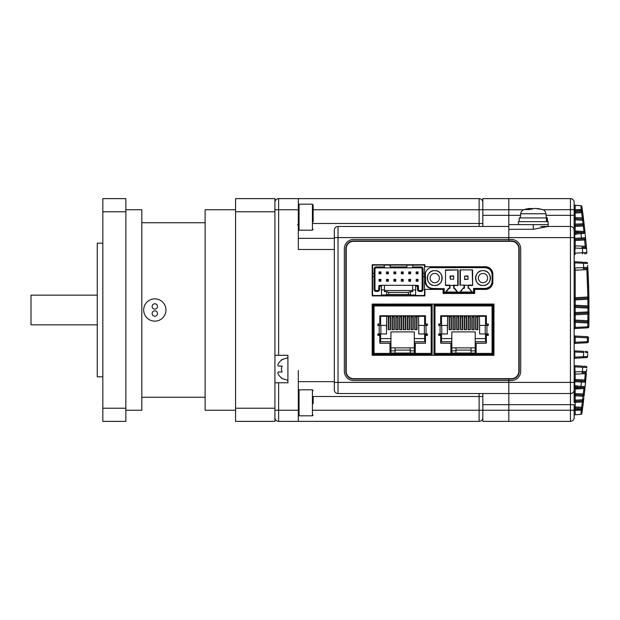 <?xml version="1.0" encoding="UTF-8"?>
<svg xmlns="http://www.w3.org/2000/svg" width="620" height="620" viewBox="0 0 620 620"><rect width="100%" height="100%" fill="white"/><g stroke="black" fill="none" stroke-linecap="round" stroke-linejoin="round"><path stroke-width="0.93" d="M154.814 321.137A11.137 11.137 0 0 1 143.677 310A11.137 11.137 0 0 1 154.814 298.863A11.137 11.137 0 0 1 165.951 310A11.137 11.137 0 0 1 154.814 321.137M154.814 309.163A2.689 2.689 0 0 1 152.125 306.474A2.689 2.689 0 0 1 154.814 303.785A2.689 2.689 0 0 1 157.503 306.474A2.689 2.689 0 0 1 154.814 309.163M154.814 316.216A2.689 2.689 0 0 1 152.125 313.526A2.689 2.689 0 0 1 154.814 310.837A2.689 2.689 0 0 1 157.503 313.526A2.689 2.689 0 0 1 154.814 316.216M235.561 410.239L205.119 410.239L205.119 209.762L235.561 209.762M205.119 397.25L141.817 397.25M205.119 222.751L141.817 222.751M125.86 209.762L141.817 209.762L141.817 410.239L125.86 410.239M102.835 376.828L97.27 376.828L97.27 243.172L102.835 243.172M97.27 324.849L31 324.849L31 295.151L97.27 295.151M102.835 408.224L102.835 421.375L125.86 421.375L125.86 408.224L102.835 408.224L102.835 211.776L125.86 211.776L125.86 408.224M125.86 211.776L125.86 198.625L102.835 198.625L102.835 211.776M235.561 408.224L235.561 421.375L274.916 421.375L274.916 408.224L235.561 408.224L235.561 211.776L274.916 211.776L274.916 198.625L235.561 198.625L235.561 211.776M274.916 408.224L274.916 211.776M313.154 396.87L313.154 403.659M313.154 221.867L313.154 204.933L313.154 221.867M482.825 417.663A3.712 3.712 0 0 1 479.113 421.375L479.113 410.239L508.811 410.239L508.811 421.375L482.825 421.375L482.825 404.674L508.811 404.674L508.811 410.239L508.811 380.541L353.625 380.541A9.285 9.285 0 0 1 344.34 371.256L344.34 248.744A9.285 9.285 0 0 1 353.625 239.46L508.811 239.46L508.811 240.947L508.811 237.607L570.439 237.607L570.439 198.625L508.811 198.625L508.811 209.762L508.811 198.625L570.439 198.625A3.712 3.712 0 0 1 574.151 202.337L574.151 204.251A1.116 1.116 0 0 0 575.205 205.36L580.87 205.654L574.693 205.204A1.116 1.116 0 0 1 574.151 204.251A1.116 1.116 0 0 0 575.205 205.36L575.205 210.823L574.151 210.823M574.151 382.393L508.811 382.393L508.811 379.053L508.811 380.541L511.407 380.541A9.285 9.285 0 0 0 520.692 371.256L520.692 248.744A9.285 9.285 0 0 0 511.407 239.46L508.811 239.46L508.811 229.299L508.811 237.607L338.032 237.607L338.032 382.393L508.811 382.393L508.811 393.529L570.439 393.529L570.439 237.607L574.151 237.607L574.151 388.895M482.825 226.471L482.825 215.326L508.811 215.326L508.811 209.762L523.582 209.762M520.544 215.326L508.811 215.326L508.811 224.611L548.165 224.611L548.165 221.642L547.034 221.642L548.165 221.642L548.165 224.611L547.034 224.611L548.165 224.611L548.165 226.471L533.316 229.299L508.811 229.299L508.811 209.762L482.825 209.762L482.825 198.625L508.811 198.625L482.825 198.625M338.032 393.529A3.712 3.712 0 0 1 334.32 389.817L334.32 382.393L338.032 382.393L338.032 393.529L508.811 393.529L508.811 404.674L570.439 404.674L570.439 393.529A3.712 3.712 0 0 0 574.151 389.817L574.151 402.388A1.116 1.116 0 0 1 575.205 401.272L575.205 400.164L582.599 399.776L582.599 400.884L575.205 401.272L575.205 406.953L581.661 407.293L581.374 409.502L582.42 409.65L582.707 407.441L581.917 413.385A1.116 1.116 0 0 1 580.87 414.346L574.693 414.796M334.32 382.393L334.32 230.183A3.712 3.712 0 0 1 338.032 226.471L508.811 226.471M482.825 215.326L482.825 209.762L313.154 209.762M482.825 404.674L482.825 393.529M353.625 379.053L511.407 379.053A7.797 7.797 0 0 0 519.204 371.256L519.204 248.744A7.797 7.797 0 0 0 511.407 240.947L353.625 240.947A7.797 7.797 0 0 0 345.828 248.744L345.828 371.256A7.797 7.797 0 0 0 353.625 379.053M587.132 342.736L575.205 343.356A1.116 1.116 0 0 0 574.151 344.472M583.784 342.906L575.205 343.356L575.205 342.248L574.151 342.248M588.465 338.605L588.489 337.838L574.151 337.156M587.287 342.728A1.116 1.116 0 0 0 588.341 341.659A1.116 1.116 0 0 1 587.287 342.728A1.116 1.116 0 0 0 588.341 341.659A1.116 1.116 0 0 1 587.287 342.728L587.435 336.683A1.116 1.116 0 0 1 588.489 337.838A1.116 1.116 0 0 0 587.435 336.683A1.116 1.116 0 0 1 588.489 337.838L588.341 341.659L575.205 342.248L575.205 336.04L587.295 336.675M575.205 350.897L574.771 351.959L575.205 350.897L583.257 351.315L575.205 350.897A1.116 1.116 0 0 1 574.151 349.781M587.729 353.888L587.566 356.57A1.116 1.116 0 0 1 586.512 357.616L575.205 358.205L574.771 357.143L575.205 358.205L584.335 357.732M587.605 327.856L575.205 328.507A1.116 1.116 0 0 0 574.151 329.623M575.205 328.507L575.205 327.399L574.151 327.399M587.683 265.283L588.892 297.011L588.892 322.989L574.151 322.307M588.845 325.547L588.814 326.763A1.116 1.116 0 0 1 587.76 327.848L587.837 321.858A1.116 1.116 0 0 1 588.892 322.989A1.116 1.116 0 0 0 587.837 321.858A1.116 1.116 0 0 1 588.892 322.989L588.814 326.763L575.205 327.399L575.205 321.191L587.837 321.858L587.946 312.992L575.205 313.658A1.116 1.116 0 0 0 574.151 314.766L575.205 314.766L575.205 312.542L574.151 312.542M575.205 313.658L587.946 312.992A1.116 1.116 0 0 0 589 311.883L575.205 312.542L575.205 306.342L587.946 307.009A1.116 1.116 0 0 1 589 308.117L574.151 307.458M588.892 297.011A1.116 1.116 0 0 1 587.837 298.142L587.837 297.034L588.892 297.011A1.116 1.116 0 0 1 587.837 298.142L575.205 298.809A1.116 1.116 0 0 0 574.151 299.917L575.205 299.917L575.205 297.693L574.151 297.693M584.335 262.268L586.512 262.384A1.116 1.116 0 0 1 587.566 263.43L574.771 262.857L575.205 261.795L583.001 262.198L575.205 261.795L574.763 262.756M575.205 365.746L574.771 366.808L575.205 365.746L582.273 366.118L575.205 365.746A1.116 1.116 0 0 1 574.151 364.63M574.151 395.816L575.205 395.816L575.205 394.7L583.017 395.111L583.017 396.226L584.063 396.351L585.249 385.284M574.151 409.177L575.205 409.177L575.205 408.068L581.374 408.394A1.116 1.116 0 0 1 582.42 409.65L582.49 409.084M582.513 211.071L582.707 212.559L582.42 210.351L575.205 210.823L575.205 225.3A1.116 1.116 0 0 0 574.151 226.409L575.205 226.409L575.205 230.981L574.151 232.035M582.064 207.723L583.505 218.906L583.374 217.853L574.151 217.612A1.116 1.116 0 0 0 575.205 218.728L582.599 219.116L582.599 220.224L574.151 219.837M575.205 211.931A1.116 1.116 0 0 0 574.151 213.047L581.661 212.706L581.374 211.606L575.205 211.931L581.374 211.606L580.87 205.654L575.205 205.36M588.884 323.555L588.954 318.726M588.985 315.379L589 312.581M589 307.396L588.992 306.11M588.961 301.971L588.946 300.444M588.923 299.072L588.861 295.159A757.369 757.369 0 0 0 587.799 267.329A1.116 1.116 0 0 1 586.745 268.499L583.257 268.685A1.116 0.496 -93 0 0 583.699 267.569L587.799 267.329M574.151 381.664L574.771 381.664L575.205 379.479L584.699 379.983L584.49 381.083L575.205 380.595L584.49 381.083A1.116 1.116 0 0 1 585.543 382.3L586.357 373.256M580.545 387.632A1.116 0.496 -92.7 0 0 580.986 386.516L581.079 386.516A1.116 0.512 -93 0 1 580.63 387.624L575.205 386.74L574.771 385.531L580.986 386.516L581.436 382.013L585.543 382.3L585.133 386.446A1.116 1.116 0 0 1 584.087 387.446L574.693 388.066M586.055 376.72L585.745 380.2M586.675 369.288L586.505 371.504L582.366 371.597L582.715 367.226L584.265 367.319M586.442 247.775L586.318 246.264L585.264 246.357L584.49 238.917L575.205 239.405L580.994 239.103A1.116 0.496 -93 0 0 581.436 237.987L585.543 237.7L585.482 237.034M584.265 252.681L582.715 252.774L582.366 248.403L586.505 248.496L586.76 251.813M585.962 242.242L585.706 239.46M585.249 234.717L585.543 237.7A1.116 1.116 0 0 1 584.49 238.917L584.335 238.925M586.318 246.264L585.543 237.7M574.151 202.337A3.712 3.712 0 0 0 570.439 198.625A3.712 3.712 0 0 1 574.151 202.337A3.712 3.712 0 0 0 570.439 198.625A3.712 3.712 0 0 1 574.151 202.337L574.151 237.607M574.151 389.019L574.151 387.616A1.116 0.876 180 0 1 575.205 386.74L575.205 387.911A1.116 1.116 0 0 0 574.151 389.019A1.116 1.116 0 0 1 575.205 387.911M581.917 413.385A1.116 1.116 0 0 1 580.87 414.346L581.374 409.502L575.205 409.177L575.205 414.64A1.116 1.116 0 0 0 574.151 415.749L574.151 417.663A3.712 3.712 0 0 1 570.439 421.375L570.439 404.674L574.151 404.674L574.151 417.663M584.42 366.226L583.893 366.203M583.598 366.188L585.768 366.296A1.116 1.116 0 0 1 586.814 367.497L574.151 366.808M585.296 372.527L581.924 372.705A1.116 0.496 -93 0 0 582.366 371.597L574.151 371.992M584.877 351.401L586.59 351.494M583.668 220.263L584.063 223.649L583.017 223.774L583.017 224.889L575.205 225.3L583.017 224.889L583.265 225.99L575.205 226.409L575.205 225.3M581.079 233.484A1.116 0.512 -87 0 0 580.63 232.376L574.693 231.934A1.116 1.116 0 0 1 574.151 230.981A1.116 1.116 0 0 0 575.205 232.089L575.205 233.26L580.545 232.368L584.087 232.554A1.116 1.116 0 0 1 585.133 233.554L584.9 231.314L583.854 231.431L584.087 232.554A1.116 1.116 0 0 1 585.133 233.554L580.986 233.484L574.771 234.469L575.205 233.26A1.116 0.876 0 0 1 574.151 232.384M574.151 248.008L582.366 248.403A1.116 0.496 -87 0 0 581.924 247.295L585.288 247.473M586.675 250.689L586.814 252.503A1.116 1.116 0 0 1 585.768 253.704L584.42 253.774M586.59 268.507L586.869 269.607L575.205 270.219L574.771 268.042L574.151 268.042M575.205 269.103A1.116 1.116 0 0 0 574.151 270.219L575.205 270.219L575.205 297.693L587.837 297.034L586.869 269.607L587.923 269.545M574.151 233.151L574.151 230.183A3.712 3.712 0 0 0 570.439 226.471L546.173 226.471M514.747 378.301L514.747 377.89M514.747 242.11L514.747 241.699M582.312 410.425L582.04 412.432L582.32 410.386L581.273 410.239L508.811 410.239L508.811 421.375L570.439 421.375M540.741 226.471L566.726 226.471M574.151 230.183A3.712 3.712 0 0 0 570.439 226.471A3.712 3.712 0 0 1 574.151 230.183A3.712 3.712 0 0 0 570.439 226.471A3.712 3.712 0 0 1 574.151 230.183M582.893 213.993L583.211 216.504L582.893 213.993M584.668 229.121L584.776 230.121M584.947 231.748L584.823 230.516M584.776 230.082L584.644 228.888M584.327 226.006L584.141 224.301M583.552 219.294L583.505 218.906M581.917 206.615A1.116 1.116 0 0 0 580.87 205.654A1.116 1.116 0 0 1 581.917 206.615L582.188 208.653M582.134 208.235L582.056 207.63M582.707 212.559L581.661 212.706L582.599 219.116A1.116 1.116 0 0 1 583.645 220.092L583.374 217.853M584.9 231.314L584.063 223.649A1.116 1.116 0 0 1 583.017 224.889A1.116 1.116 0 0 0 584.063 223.649M583.001 357.802A1.116 0.496 -93 0 0 583.443 356.686L587.566 356.57L587.62 355.795M583.893 397.808L582.513 408.929M582.893 406.007L583.211 403.496L582.893 406.007M584.149 395.63L584.28 394.428M584.474 392.662L584.776 389.879M584.846 389.267L585.009 387.671M584.923 388.531L584.823 389.484M584.776 389.918L584.644 391.112M584.327 393.995L584.141 395.7M583.668 399.737L583.645 399.908A1.116 1.116 0 0 1 582.599 400.884L582.327 402.016L583.374 402.147M587.799 352.672A1.116 1.116 0 0 0 586.745 351.501A1.116 1.116 0 0 1 587.799 352.672L585.381 352.524M574.763 253.293L575.205 254.254L574.771 253.192L586.814 252.503L586.784 252.108M581.079 386.516L585.133 386.446A1.116 1.116 0 0 1 584.087 387.446L583.854 388.57L584.9 388.686M582.32 209.614L543.043 209.762M582.42 210.351A1.116 1.116 0 0 1 581.374 211.606M582.599 219.116A1.116 1.116 0 0 1 583.645 220.092L582.599 220.224L583.017 223.774L574.151 224.184M584.311 225.866L583.265 225.99L584.087 232.554A1.116 1.116 0 0 1 585.133 233.554A1.116 1.116 0 0 0 584.087 232.554M585.753 239.917L575.205 240.521L574.771 238.336L581.436 237.987L580.986 233.484A1.116 0.496 -87.3 0 0 580.545 232.368M574.151 238.336L574.771 238.336L574.771 234.469L574.151 234.469M575.205 239.405A1.116 1.116 0 0 0 574.151 240.521L575.205 240.521L575.205 245.83L585.264 246.357L585.451 247.481A1.116 1.116 0 0 1 586.505 248.496A1.116 1.116 0 0 0 585.451 247.481M574.151 255.37A1.116 1.116 0 0 1 575.205 254.254M574.151 253.192L574.771 253.192L575.205 246.938L575.205 245.83L574.151 245.83A1.116 1.116 0 0 0 575.205 246.938M574.151 406.953A1.116 1.116 0 0 0 575.205 408.068L575.205 406.953L574.151 406.953M581.374 408.394A1.116 1.116 0 0 1 582.42 409.65M574.151 402.388L582.327 402.016L581.661 407.293L582.707 407.441M574.151 400.164L575.205 400.164L575.205 395.816L583.017 396.226L582.599 399.776L583.645 399.908A1.116 1.116 0 0 1 582.599 400.884A1.116 1.116 0 0 0 583.645 399.908M574.151 387.965L575.205 389.019L575.205 393.591L574.151 393.591A1.116 1.116 0 0 0 575.205 394.7L575.205 393.591L583.265 394.01L583.017 395.111A1.116 1.116 0 0 1 584.063 396.351M584.087 387.446L583.265 394.01L584.311 394.134M574.151 385.531L574.771 385.531L574.771 381.664L581.436 382.013A1.116 0.496 -87 0 0 580.994 380.897M586.318 373.736L585.264 373.643L584.699 379.983L585.753 380.083M585.451 372.519A1.116 1.116 0 0 0 586.505 371.504A1.116 1.116 0 0 1 585.451 372.519L585.264 373.643L575.205 374.17L575.205 379.479L574.151 379.479A1.116 1.116 0 0 0 575.205 380.595M575.205 373.062A1.116 1.116 0 0 0 574.151 374.17L575.205 374.17L574.771 366.808M574.151 262.857L574.771 262.857L574.771 268.042L583.699 267.569L583.443 263.314A1.116 0.496 -87 0 0 583.001 262.198M575.205 261.795A1.116 1.116 0 0 1 574.151 260.679M588.923 299.243L587.869 299.259L587.837 298.142M588.992 305.892L587.938 305.9L587.869 299.259L575.205 299.917L575.205 305.234L587.938 305.9L587.946 312.992M575.205 306.342L575.205 305.234L574.151 305.234A1.116 1.116 0 0 0 575.205 306.342M588.992 314.108L575.205 314.766L575.205 320.083L588.923 320.757M575.205 321.191L575.205 320.083L574.151 320.083A1.116 1.116 0 0 0 575.205 321.191M574.151 359.321A1.116 1.116 0 0 1 575.205 358.205M574.151 357.143L583.443 356.686L583.699 352.431L574.151 351.959M575.205 336.04A1.116 1.116 0 0 1 574.151 334.932M518.832 248.744L518.832 371.256A7.425 7.425 0 0 1 511.407 378.68L353.625 378.68A7.425 7.425 0 0 1 346.2 371.256L346.2 248.744A7.425 7.425 0 0 1 353.625 241.32L511.407 241.32A7.425 7.425 0 0 1 518.832 248.744M372.186 304.063L372.186 355.291L493.962 355.291L493.962 304.063L372.186 304.063M372.186 264.709L372.186 295.895L424.909 295.895L424.909 289.393L443.099 289.393L443.099 293.477L474.657 293.477L474.657 289.393L485.421 289.393A7.425 7.425 0 0 0 492.846 281.968L492.846 274.172A7.425 7.425 0 0 0 485.421 266.747L424.909 266.747L424.909 264.709L372.186 264.709M386.43 325.407L386.516 333.947L386.43 325.407L379.208 325.407L379.208 333.947L377.812 333.947L377.812 335.335L379.797 335.335L379.797 343.224L390.011 343.224L390.011 354.361L415.253 354.361L415.253 343.224L425.46 343.224L425.46 335.335L427.443 335.335L427.443 333.947L418.74 333.947L418.74 325.407L427.443 325.407L427.443 324.012L425.46 324.012L425.46 315.758L379.797 315.758L379.797 324.012L377.812 324.012L377.812 325.407L379.208 325.407M374.077 353.439L373.116 353.439L373.116 354.369L432.148 354.369L432.148 353.439L431.179 353.439M431.179 354.369L431.179 353.4L432.148 353.4L432.148 305.954L431.179 305.954L431.179 304.986L374.077 304.986L374.077 305.954L373.116 305.954L373.116 353.4L374.077 353.4L374.077 354.369M390.011 353.439L415.253 353.439L390.011 353.439M380.618 333.947L380.618 341.744L390.933 341.744L390.933 331.901L414.323 331.901L414.323 353.067L390.011 353.067M414.323 347.867L390.933 347.867M390.933 341.744L390.933 353.067M388.26 315.758L388.26 329.677L390.492 329.677L390.492 315.758M386.516 329.677L386.702 316.308M418.554 316.308L418.74 329.677M414.772 315.758L414.772 329.677L416.996 329.677L416.996 315.758M410.982 315.758L410.982 329.677L413.214 329.677L413.214 315.758M407.2 315.758L407.2 329.677L409.425 329.677L409.425 315.758M403.411 315.758L403.411 329.677L405.635 329.677L405.635 315.758M399.621 315.758L399.621 329.677L401.853 329.677L401.853 315.758M395.839 315.758L395.839 329.677L398.063 329.677L398.063 315.758M392.049 315.758L392.049 329.677L394.274 329.677L394.274 315.758M410.169 347.867L410.169 350.835L414.323 350.835M410.169 350.835L410.169 353.067M380.618 334.692L378.867 334.692L378.867 333.947M378.867 324.012L378.867 325.407M379.797 323.919L380.618 323.919L380.618 325.407M388.26 316.308L380.618 316.308L380.618 323.919M425.46 323.919L424.646 323.919L424.646 316.308L416.996 316.308M414.323 341.744L424.646 341.744L424.646 334.692L426.389 334.692L426.389 333.947M426.389 325.407L426.389 324.012M415.253 353.067L414.323 353.067M395.095 350.099L410.169 350.099M395.095 347.867L395.095 350.835L390.933 350.835M395.095 350.835L395.095 353.067M386.43 333.947L379.208 333.947M390.933 338.59L380.618 338.59M424.646 338.59L414.323 338.59M424.646 323.919L424.646 325.407M424.646 333.947L424.646 334.692M374.077 304.986L373.116 304.986L373.116 305.916L374.077 305.916M431.179 305.916L432.148 305.916L432.148 304.986L431.179 304.986M416.648 315.758L416.648 329.677M412.858 315.758L412.858 329.677M409.068 315.758L409.068 329.677M405.286 315.758L405.286 329.677M401.496 315.758L401.496 329.677M399.939 315.758L399.939 329.677M392.367 315.758L392.367 316.998L393.925 316.998L393.925 315.758M393.925 316.998L393.925 329.677M415.082 315.758L415.082 329.677M411.3 315.758L411.3 329.677M407.511 315.758L407.511 329.677M388.577 315.758L388.577 316.998L390.135 316.998L390.135 315.758M390.135 316.998L390.135 329.677M403.729 315.758L403.729 329.677M396.149 315.758L396.149 316.998L397.714 316.998L397.714 315.758M397.714 316.998L397.714 329.677M388.577 316.998L388.577 329.677M392.367 329.677L392.367 316.998M396.149 329.677L396.149 316.998M447.314 325.407L447.407 333.947L447.314 325.407L440.091 325.407L440.091 333.947L438.704 333.947L438.704 335.335L440.68 335.335L440.68 343.224L450.895 343.224L450.895 354.361L476.137 354.361L476.137 343.224L486.351 343.224L486.351 335.335L488.335 335.335L488.335 333.947L479.624 333.947L479.624 325.407L488.335 325.407L488.335 324.012L486.351 324.012L486.351 315.758L440.68 315.758L440.68 324.012L438.704 324.012L438.704 325.407L440.091 325.407M434.969 353.439L434 353.439L434 354.369L493.032 354.369L493.032 353.439L492.063 353.439M492.063 354.369L492.063 353.4L493.032 353.4L493.032 305.954L492.063 305.954L492.063 304.986L434.969 304.986L434.969 305.954L434 305.954L434 353.4L434.969 353.4L434.969 354.369M450.895 353.439L476.137 353.439L450.895 353.439M441.502 333.947L441.502 341.744L451.825 341.744L451.825 331.901L475.214 331.901L475.214 353.067L450.895 353.067M475.214 347.867L451.825 347.867M451.825 341.744L451.825 353.067M449.151 315.758L449.151 329.677L451.375 329.677L451.375 315.758M447.407 329.677L447.594 316.308M479.446 316.308L479.624 329.677M475.656 315.758L475.656 329.677L477.888 329.677L477.888 315.758M471.867 315.758L471.867 329.677L474.099 329.677L474.099 315.758M468.085 315.758L468.085 329.677L470.309 329.677L470.309 315.758M464.295 315.758L464.295 329.677L466.527 329.677L466.527 315.758M460.513 315.758L460.513 329.677L462.737 329.677L462.737 315.758M456.723 315.758L456.723 329.677L458.947 329.677L458.947 315.758M452.933 315.758L452.933 329.677L455.165 329.677L455.165 315.758M471.053 347.867L471.053 350.835L475.214 350.835M471.053 350.835L471.053 353.067M441.502 334.692L439.758 334.692L439.758 333.947M439.758 324.012L439.758 325.407M440.68 323.919L441.502 323.919L441.502 325.407M449.151 316.308L441.502 316.308L441.502 323.919M486.351 323.919L485.53 323.919L485.53 316.308L477.888 316.308M475.214 341.744L485.53 341.744L485.53 334.692L487.274 334.692L487.274 333.947M487.274 325.407L487.274 324.012M476.137 353.067L475.214 353.067M455.979 350.099L471.053 350.099M455.979 347.867L455.979 350.835L451.825 350.835M455.979 350.835L455.979 353.067M447.314 333.947L440.091 333.947M451.825 338.59L441.502 338.59M485.53 338.59L475.214 338.59M485.53 323.919L485.53 325.407M485.53 333.947L485.53 334.692M434.969 304.986L434 304.986L434 305.916L434.969 305.916M492.063 305.916L493.032 305.916L493.032 304.986L492.063 304.986M477.532 315.758L477.532 329.677M473.742 315.758L473.742 329.677M469.96 315.758L469.96 329.677M466.17 315.758L466.17 329.677M462.388 315.758L462.388 329.677M460.823 315.758L460.823 329.677M453.251 315.758L453.251 316.998L454.809 316.998L454.809 315.758M454.809 316.998L454.809 329.677M475.974 315.758L475.974 329.677M472.184 315.758L472.184 329.677M468.402 315.758L468.402 329.677M449.461 315.758L449.461 316.998L451.027 316.998L451.027 315.758M451.027 316.998L451.027 329.677M464.613 315.758L464.613 329.677M457.041 315.758L457.041 316.998L458.599 316.998L458.599 315.758M458.599 316.998L458.599 329.677M449.461 316.998L449.461 329.677M453.251 329.677L453.251 316.998M457.041 329.677L457.041 316.998M434.744 270.646C425.165 270.188 425.165 285.96 434.744 285.495C444.323 285.96 444.323 270.188 434.744 270.646M483.011 270.646C473.432 270.188 473.432 285.96 483.011 285.495C492.59 285.96 492.59 270.188 483.011 270.646M473.92 288.804L485.034 288.827A7.425 7.425 0 0 0 492.474 281.395L492.474 274.73A7.425 7.425 0 0 0 485.049 267.305L432.706 267.305A7.425 7.425 0 0 0 430.381 267.677L432.706 267.305A7.425 7.425 0 0 0 430.381 267.677L485.049 267.677C489.312 268.103 491.66 270.452 492.102 274.73L492.102 281.395C491.675 285.665 489.32 288.013 485.034 288.455L473.548 288.432L473.541 292.183L444.214 292.183L444.222 288.471L443.843 292.547L473.913 292.547L473.812 288.695M425.382 273.466L425.646 281.41L425.382 273.466M425.646 272.413A7.425 7.425 0 0 0 425.274 274.73A7.425 7.425 0 0 1 430.381 267.677M460.528 292.036L463.326 287.951L460.055 292.036L472.146 292.036L469.1 288.23L468.154 288.323L468.526 285.495L472.611 285.495L472.611 269.901L459.993 269.901L472.611 269.901M459.993 269.901L459.993 285.123L464.442 285.123L464.442 287.951L463.504 288.323M443.959 288.726L432.706 288.471C428.443 288.044 426.095 285.688 425.646 281.41M445.881 285.123L449.965 285.123L449.965 288.323L448.547 288.323L445.579 292.036L457.668 292.036L454.693 288.323L453.677 288.323L453.677 285.123L458.134 285.495L458.134 269.901L445.509 269.901L445.509 285.495L445.509 269.901M472.239 270.274L472.611 285.495M468.154 288.323L468.154 285.123L472.239 285.123M464.442 285.123L468.526 285.495M469.1 288.23L471.673 292.036M460.358 285.123L460.358 270.274M432.706 288.471L432.706 288.835A7.425 7.425 0 0 1 425.274 281.41A7.425 7.425 0 0 0 432.706 288.835L443.85 288.835M445.881 270.274L458.134 269.901M457.762 270.274L457.762 285.123M445.509 285.495L458.134 285.495M454.22 288.323L457.188 292.036M446.051 292.036L449.019 288.323M464.07 285.123L464.07 288.323L464.442 287.951L463.326 287.951M427.32 278.07A7.425 7.425 0 0 1 434.744 270.646A7.425 7.425 0 0 1 442.168 278.07A7.425 7.425 0 0 1 434.744 285.495A7.425 7.425 0 0 1 427.32 278.07M434.744 273.428A4.642 4.642 0 0 0 430.102 278.07A4.642 4.642 0 0 0 434.744 282.712A4.642 4.642 0 0 0 439.386 278.07A4.642 4.642 0 0 0 434.744 273.428M475.587 278.07A7.425 7.425 0 0 1 483.011 270.646A7.425 7.425 0 0 1 490.436 278.07A7.425 7.425 0 0 1 483.011 285.495A7.425 7.425 0 0 1 475.587 278.07M483.011 273.428A4.642 4.642 0 0 0 478.369 278.07A4.642 4.642 0 0 0 483.011 282.712A4.642 4.642 0 0 0 487.646 278.07A4.642 4.642 0 0 0 483.011 273.428M453.305 275.846L450.337 276.218L453.677 276.218L453.305 275.846M449.965 276.218L450.337 275.846L450.337 279.186L449.965 276.218M453.677 276.218L453.677 279.186L450.337 279.186L453.677 279.186M464.814 279.558L468.154 279.186L467.79 275.846L464.442 276.218L464.814 279.558M384.253 265.081L373.674 265.081A1.116 1.116 0 0 0 372.558 266.189L372.558 273.242L374.046 273.242L374.046 268.979A2.038 2.038 0 0 1 376.084 266.933L384.253 266.933L384.253 265.081L390.189 265.081L390.189 266.933L391.119 267.863L385.183 267.863L384.253 266.933M412.843 265.081L412.843 266.933L421.011 266.933A2.038 2.038 0 0 1 423.049 268.979L423.049 273.242L424.537 273.242L424.537 266.189A1.116 1.116 0 0 0 423.421 265.081L390.189 265.081M406.898 265.081L406.898 266.933L390.189 266.933M412.843 266.933L411.913 267.863L405.968 267.863L406.898 266.933M424.537 273.242L424.537 294.407A1.116 1.116 0 0 1 423.421 295.523L373.674 295.523A1.116 1.116 0 0 1 372.558 294.407L372.558 273.242M374.968 272.699L374.046 273.242L374.046 276.59L374.968 276.047L374.968 268.979A1.116 1.116 0 0 1 376.084 267.863L385.183 267.863M391.119 267.863L405.968 267.863M411.913 267.863L421.011 267.863L421.011 266.933M422.119 276.047L423.049 276.59L423.049 273.242L422.119 272.699L422.119 289.393A1.116 1.116 0 0 1 421.011 290.509L419.523 290.509L421.011 290.509L421.011 291.439A2.038 2.038 0 0 0 423.049 289.393L423.049 276.59L424.537 276.59M423.049 268.979L422.119 268.979L422.119 272.699M422.119 268.979A1.116 1.116 0 0 0 421.011 267.863A1.116 1.116 0 0 1 422.119 268.979M415.625 286.238L417.477 286.238L417.477 289.393A2.038 2.038 0 0 0 419.523 291.439L421.011 291.439M374.046 289.393L374.968 289.393L374.968 276.047L374.968 289.393A1.116 1.116 0 0 0 376.084 290.509L377.572 290.509L376.084 290.509L376.084 291.439A2.038 2.038 0 0 1 374.046 289.393L374.046 276.59L372.558 276.59M376.084 291.439L377.572 291.439A2.038 2.038 0 0 0 379.611 289.393L379.611 286.238L381.471 286.238M381.471 295.523L381.471 294.965L386.663 294.965L388.709 294.407L408.386 294.407L410.425 294.965L415.625 294.965L415.625 295.523M376.084 266.933L376.084 267.863A1.116 1.116 0 0 0 374.968 268.979L374.046 268.979M415.625 294.965L415.625 285.308L418.19 285.526L418.407 289.393L418.407 286.053A0.744 0.744 0 0 0 418.19 285.526L417.477 286.238M419.523 291.439L419.523 290.509A1.116 1.116 0 0 1 418.407 289.393L417.477 289.393M415.625 285.308L381.471 285.308L381.471 294.965M381.471 285.308L378.905 285.526L379.611 286.238M377.572 291.439L377.572 290.509A1.116 1.116 0 0 0 378.68 289.393L378.905 285.526M412.657 290.509L384.439 290.509M415.625 289.951L412.657 289.951L412.657 291.625L410.425 291.625L410.425 294.965M410.425 291.625L408.386 292.369L408.386 294.407M408.386 292.369L388.709 292.369L388.709 294.407M388.709 292.369L386.663 291.625L386.663 294.965M386.663 291.625L384.439 291.625L384.439 289.951L381.471 289.951M416.183 273.8L416.183 271.947L418.035 271.947L418.035 273.8L416.183 273.8L416.183 271.947M416.183 281.224L416.183 279.372L418.035 279.372L418.035 281.224L416.183 281.224L416.183 279.372M408.758 273.8L408.758 271.947L410.611 271.947L410.611 273.8L408.758 273.8L408.758 271.947M408.758 281.224L408.758 279.372L410.611 279.372L410.611 281.224L408.758 281.224L408.758 279.372M401.334 273.8L401.334 271.947L403.186 271.947L403.186 273.8L401.334 273.8L401.334 271.947M401.334 281.224L401.334 279.372L403.186 279.372L403.186 281.224L401.334 281.224L401.334 279.372M393.909 273.8L393.909 271.947L395.762 271.947L395.762 273.8L393.909 273.8L393.909 271.947M393.909 281.224L393.909 279.372L395.762 279.372L395.762 281.224L393.909 281.224L393.909 279.372M386.477 273.8L386.477 271.947L388.337 271.947L388.337 273.8L386.477 273.8L386.477 271.947M386.477 281.224L386.477 279.372L388.337 279.372L388.337 281.224L386.477 281.224L386.477 279.372M379.053 273.8L379.053 271.947L380.913 271.947L380.913 273.8L379.053 273.8L379.053 271.947M379.053 281.224L379.053 279.372L380.913 279.372L380.913 281.224L379.053 281.224L379.053 279.372M412.657 285.308L412.657 289.951M384.439 289.951L384.439 285.308M416.555 272.32L418.035 271.947M417.663 272.32L417.663 273.428L416.555 273.428M416.555 279.744L417.663 279.744L417.663 280.86L416.555 280.86M409.13 272.32L410.611 271.947M410.239 272.32L410.239 273.428L409.13 273.428M409.13 279.744L410.239 279.744L410.239 280.86L409.13 280.86M401.706 272.32L403.186 271.947M402.814 272.32L402.814 273.428L401.706 273.428M401.706 279.744L402.814 279.744L402.814 280.86L401.706 280.86M394.274 272.32L395.762 271.947M395.389 272.32L395.389 273.428L394.274 273.428M394.274 279.744L395.389 279.744L395.389 280.86L394.274 280.86M386.849 272.32L388.337 271.947M387.965 272.32L387.965 273.428L386.849 273.428M386.849 279.744L387.965 279.744L387.965 280.86L386.849 280.86M379.425 272.32L380.913 271.947M380.541 272.32L380.541 273.428L379.425 273.428M379.425 279.744L380.541 279.744L380.541 280.86L379.425 280.86M479.113 421.375L278.628 421.375A3.712 3.712 -135 0 1 274.916 417.663L274.916 410.239L298.305 410.239L298.305 370.512M298.305 381.656L334.32 381.656L298.305 381.656M334.32 249.488L298.305 249.488L298.305 198.625L479.113 198.625L278.628 198.625L278.628 355.291L287.913 355.291L287.913 382.765L274.916 382.765M334.32 238.344L298.305 238.344M298.305 421.375L298.305 410.239M278.628 355.291L274.916 355.291M298.305 209.762L274.916 209.762L274.916 202.337A3.712 3.712 0 0 1 278.628 198.625M278.086 364.351L278.512 363.46C277.698 365.025 277.698 365.893 278.512 366.063L282.147 366.063A6.487 6.487 0 0 0 282.147 372L278.512 372C277.698 372.163 277.698 373.031 278.512 374.596A10.928 10.928 0 0 0 282.147 378.308L282.147 378.308M277.954 372.364L278.512 372M282.147 359.747L282.147 359.747A10.928 10.928 0 0 0 278.512 363.46M313.154 223.495L479.113 223.495L479.113 198.625A3.712 3.712 0 0 1 482.825 202.337A3.712 3.712 0 0 0 479.113 198.625A3.712 3.712 0 0 1 482.825 202.337M518.46 224.611L547.034 224.611L518.46 224.611L518.46 221.642L547.034 221.642L518.46 221.642L518.46 224.611M547.088 217.93L547.088 221.642L547.088 217.93L546.437 217.93L546.437 221.642L546.437 217.93L547.088 217.93M519.204 217.93L546.437 217.93L519.204 217.93L519.204 221.642L519.204 217.93M541.756 209.552L542.454 209.552A33.41 33.41 0 0 0 537.788 208.576A33.372 30.822 -90 0 0 537.06 208.49L536.176 208.537L537.06 208.49A33.372 30.822 -90 0 1 537.788 208.576A33.372 30.822 -90 0 1 540.772 209.142A33.372 30.822 -90 0 0 537.788 208.576A33.41 33.41 0 0 1 542.454 209.552L541.756 209.552M524.171 209.552L529.813 209.552L524.171 209.552A33.41 33.41 0 0 1 528.837 208.576A33.372 30.822 90 0 1 529.565 208.49L530.449 208.49A33.372 12.78 90 0 0 528.907 209.142A32.457 26.83 37.5 0 1 530.488 209.103A32.457 26.83 37.5 0 1 532.076 209.142A33.372 12.78 -90 0 1 533.619 208.49L535.742 208.49A33.372 30.822 90 0 1 539.462 209.142A32.457 11.129 -61.6 0 1 540.772 209.142A32.457 11.129 -61.6 0 0 539.462 209.142A33.372 30.822 90 0 0 535.742 208.49L533.619 208.49A33.372 12.78 -90 0 0 532.076 209.142A32.457 26.83 37.5 0 0 530.488 209.103A32.457 26.83 37.5 0 0 528.907 209.142A33.372 12.78 90 0 1 530.449 208.49L530.464 209.103L530.449 208.49L529.565 208.49A33.372 30.822 90 0 0 528.837 208.576A33.41 33.41 0 0 0 524.171 209.552C522.133 210.234 520.971 211.645 520.684 213.768L545.941 213.768C545.654 211.645 544.492 210.234 542.454 209.552C544.492 210.234 545.654 211.645 545.941 213.768L546.305 217.93L545.941 213.768L520.684 213.768L520.32 217.93L520.684 213.768C520.971 211.645 522.133 210.234 524.171 209.552M530.883 208.49A33.372 30.822 -90 0 0 530.449 208.537A33.372 30.822 -90 0 1 530.883 208.49L533.006 208.684L530.883 208.49L530.929 209.103L530.883 208.49M312.418 389.817L299.049 389.817L299.049 415.811L312.418 415.811L312.418 389.817L313.154 390.561M312.418 204.189L299.049 204.189L299.049 230.183L312.418 230.183L312.418 204.189L313.154 204.933M334.32 230.183A3.712 3.712 0 0 1 338.032 226.471L338.032 237.607L334.32 237.607M575.182 343.031A1.116 0.791 0 0 0 574.151 343.821M575.182 336.365A1.116 0.791 0 0 1 574.151 335.583M575.182 328.181A1.116 0.791 0 0 0 574.151 328.972M575.182 321.517A1.116 0.791 0 0 1 574.151 320.734M575.182 313.333A1.116 0.791 0 0 0 574.151 314.115M575.182 306.668A1.116 0.791 0 0 1 574.151 305.885M575.182 298.483A1.116 0.791 0 0 0 574.151 299.266M575.182 395.025A1.116 0.791 0 0 1 574.151 394.243M575.182 400.946A1.116 0.791 0 0 0 574.151 401.737M575.182 408.394A1.116 0.791 0 0 1 574.151 407.604M575.182 224.975A1.116 0.791 0 0 0 574.151 225.758M575.182 219.054A1.116 0.791 0 0 1 574.151 218.263M575.182 211.606A1.116 0.791 0 0 0 574.151 212.397M583.854 388.57L575.205 389.019M582.164 403.357L581.847 405.86L582.164 403.357M575.205 230.981L583.854 231.431M582.164 216.644L581.847 214.14L582.164 216.644M546.081 215.326L574.151 215.326M574.771 351.959L574.771 357.143M574.693 205.204A1.116 1.116 0 0 1 574.151 204.251M575.205 232.089A1.116 1.116 0 0 1 574.151 230.981A1.116 1.116 0 0 0 574.693 231.934M585.768 253.704A1.116 1.116 0 0 0 586.814 252.503M582.273 253.882A1.116 0.496 -93 0 0 582.715 252.774M574.151 415.749A1.116 1.116 0 0 1 575.205 414.64M586.784 367.892L586.814 367.497A1.116 1.116 0 0 0 585.768 366.296M582.715 367.226A1.116 0.496 -87 0 0 582.273 366.118M587.566 263.43A1.116 1.116 0 0 0 586.512 262.384M589 308.117A1.116 1.116 0 0 0 587.946 307.009M586.512 357.616A1.116 1.116 0 0 0 587.566 356.57M583.699 352.431A1.116 0.496 -87 0 0 583.257 351.315M588.489 337.838A1.116 1.116 0 0 0 587.435 336.683M533.316 229.299L533.316 224.611M390.011 353.4L374.077 353.4L374.077 305.954L431.179 305.954L431.179 353.4L415.253 353.4M426.056 333.947L426.056 325.407M424.375 325.407L424.375 333.947M380.889 333.947L380.889 325.407M399.939 316.998L401.496 316.998M415.082 316.998L416.648 316.998M411.3 316.998L412.858 316.998M407.511 316.998L409.068 316.998M403.729 316.998L405.286 316.998M450.895 353.4L434.969 353.4L434.969 305.954L492.063 305.954L492.063 353.4L476.137 353.4M486.94 333.947L486.94 325.407M485.259 325.407L485.259 333.947M441.773 333.947L441.773 325.407M460.823 316.998L462.388 316.998M475.974 316.998L477.532 316.998M472.184 316.998L473.742 316.998M468.402 316.998L469.96 316.998M464.613 316.998L466.17 316.998M492.102 274.73L492.474 274.73A7.425 7.425 0 0 0 485.049 267.305L485.049 267.677M454.049 288.323L454.049 285.495M449.593 285.495L449.593 288.323M468.154 279.186L464.442 279.186M464.442 276.218L468.154 276.218M422.119 289.393L423.049 289.393M378.68 289.393L379.611 289.393M482.825 396.506L479.113 396.506L479.113 410.239L313.154 410.239M479.113 393.529L479.113 396.506L313.154 396.506M278.628 382.765L278.628 421.375M479.113 226.471L479.113 223.495L482.825 223.495M312.418 415.811L313.154 415.067M299.049 415.811L298.305 415.067L299.049 415.811M299.049 389.817L298.305 390.561L299.049 389.817M312.418 230.183L313.154 229.439M299.049 230.183L298.305 229.439M299.049 204.189L298.305 204.933L299.049 204.189M297.561 224.611L298.305 225.354M418.74 325.407L418.74 333.947M479.624 325.407L479.624 333.947M281.426 378.308L287.913 380.354M281.426 359.747L287.913 357.709M547.421 221.642L547.421 217.93L547.421 221.642"/></g></svg>

